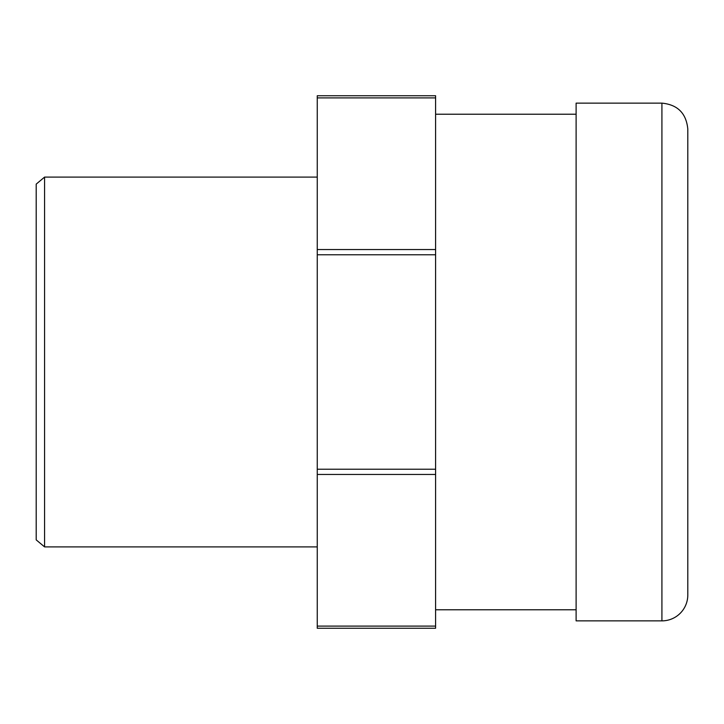 <?xml version="1.0" encoding="UTF-8"?>
<svg xmlns="http://www.w3.org/2000/svg" width="724" height="724" viewBox="0 0 724 724"><rect width="100%" height="100%" fill="white"/><g stroke="black" fill="none" stroke-linecap="round" stroke-linejoin="round"><path stroke-width="1.09" d="M661.917 103.134L576.114 103.134L576.114 620.866L661.917 620.866A25.883 25.883 0 0 0 687.8 594.974L687.8 129.026C686.261 113.297 677.637 104.672 661.917 103.134L661.917 620.866M687.8 164.52L687.8 559.48M44.571 177.099L36.2 184.122L36.2 539.878L44.571 546.901L44.571 177.099L317.257 177.099M317.257 95.74L317.257 97.903L435.595 97.903L435.595 95.74L317.257 95.74L435.595 95.74M435.595 97.903L435.595 249.545L317.257 249.545L317.257 628.26L435.595 628.26L435.595 626.097L317.257 626.097M317.257 254.776L435.595 254.776L435.595 249.545M435.595 254.776L435.595 469.224L317.257 469.224M317.257 474.455L435.595 474.455L435.595 469.224M435.595 474.455L435.595 626.097M317.257 97.903L317.257 249.545M44.571 546.901L317.257 546.901M435.595 609.771L576.114 609.771M435.595 114.229L576.114 114.229"/></g></svg>
